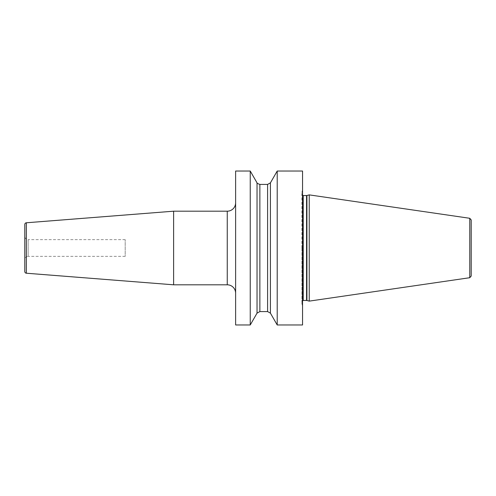 <?xml version="1.0" encoding="UTF-8"?>
<svg xmlns="http://www.w3.org/2000/svg" width="496" height="496" viewBox="0 0 496 496"><rect width="100%" height="100%" fill="white"/><g stroke="black" fill="none" stroke-linecap="round" stroke-linejoin="round"><path stroke-width="0.37" stroke-dasharray="2.48 1.86" d="M302.548 171.033L302.548 324.967M277.214 171.033L277.214 324.967M235.619 171.033L235.619 324.967M250.244 171.033L250.244 324.967M270.419 182.857L270.419 313.143M301.878 248L301.878 192.46L301.878 248M309.237 194.878L309.237 301.122M471.2 219.945L471.2 276.055M257.033 313.143L257.033 182.857M235.619 202.827L235.619 293.173L235.619 202.827M173.619 211.191L173.619 284.809M24.8 224.446L24.8 271.554M24.8 236.288L24.8 259.712L24.8 236.288A3.348 3.348 0 0 0 28.148 239.636L28.148 256.364A3.348 3.348 0 0 0 24.8 259.712M125.19 239.636L28.148 239.636L28.148 256.364L125.19 256.364L125.19 239.636L125.19 256.364M301.921 248L301.921 303.881L301.921 248M303.217 300.452L303.217 195.548M306.565 195.548L306.565 300.452M306.912 300.502L306.912 195.498M469.768 277.71L469.768 218.29M259.867 184.419L259.867 311.581M267.592 311.581L267.592 184.419M227.255 211.191L227.255 284.809M26.344 222.778L26.344 273.222M301.878 303.54L302.548 306.212M301.878 192.46L302.548 189.788M302.548 300.632L301.878 301.791M302.548 195.368L301.878 194.209"/><path stroke-width="0.74" d="M277.214 324.967L302.548 324.967L302.548 171.033L277.214 171.033L277.214 324.967L270.419 313.143L267.592 311.581L267.592 184.419L270.419 182.857L277.214 171.033M235.619 248L235.619 171.033L250.244 171.033L250.244 324.967L235.619 324.967L235.619 248M270.419 313.143L270.419 182.857M306.912 300.502L309.237 301.122L309.237 194.878L306.912 195.498L306.912 300.502L306.565 300.452L306.565 195.548L306.912 195.498M469.768 218.29L469.768 277.71L471.2 276.055L471.2 219.945L469.768 218.29L309.237 194.878M250.244 171.033L257.033 182.857L257.033 313.143L250.244 324.967M26.344 222.778L26.344 273.222A1.674 1.674 0 0 1 24.8 271.554L24.8 224.446A1.674 1.674 0 0 1 26.344 222.778L173.619 211.191L227.255 211.191A8.364 8.364 0 0 0 235.619 202.827M173.619 211.191L173.619 284.809L227.255 284.809A8.364 8.364 0 0 1 235.619 293.173M26.344 273.222L173.619 284.809M302.548 195.368L303.217 195.548L303.217 300.452L302.548 300.632M257.033 313.143L259.867 311.581L259.867 184.419L267.592 184.419M227.255 211.191L227.255 284.809M303.217 195.548L306.565 195.548M303.217 300.452L306.565 300.452M469.768 277.71L309.237 301.122M257.033 182.857C256.649 183.067 257.598 183.588 259.867 184.419M259.867 311.581L267.592 311.581"/></g></svg>
